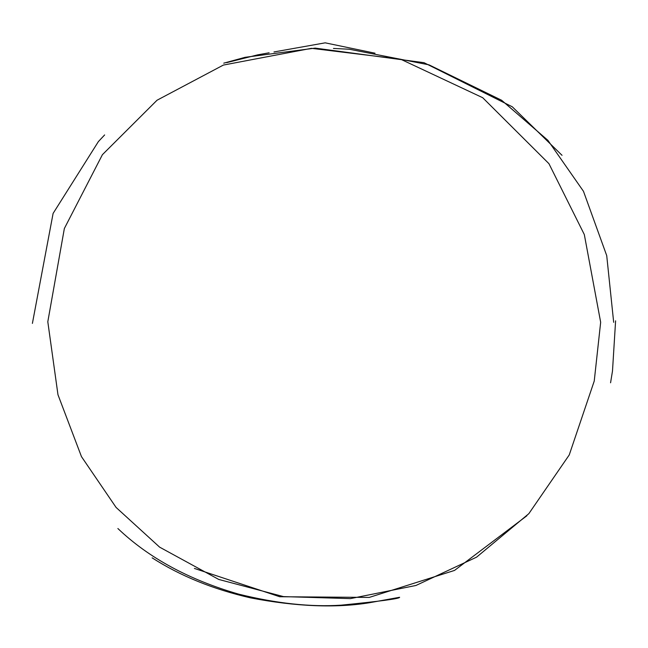 <?xml version="1.0" encoding="UTF-8"?>
<svg xmlns="http://www.w3.org/2000/svg" width="648" height="648" viewBox="0 0 648 648"><rect width="100%" height="100%" fill="white"/><g stroke="black" fill="none" stroke-linecap="round" stroke-linejoin="round"><path stroke-width="0.97" d="M375.014 53.201L325.191 42.833L273.974 51.962M600.664 322.259L584.318 234.56L548.937 163.669L482.703 97.71L400.699 59.235L311.421 48.333L223.358 65.075L157.043 100.221L102.408 154.686L64.355 228.509L47.806 321.756L57.972 394.737L81.47 456.629L116.081 507.433L159.619 547.147L218.749 579.442L283.508 596.606L350.406 598.614L415.927 585.476L476.58 557.159L528.849 513.653L569.236 454.953L594.24 381.04L600.664 322.259M194.424 568.442L279.701 596.735L369.247 597.415L454.515 570.426L526.913 515.735M226.687 62.621L257.637 54.869L269.131 52.788M333.453 48.446L349.272 49.232L429 64.841L501.649 100.278L547.9 140.333L583.484 191.322L606.722 255.628L613.68 322.323M104.628 134.938L98.375 141.604L53.104 213.411L32.4 323.409M562.035 155.318L512.276 106.79L423.978 62.678L315.203 48.114L245.147 57.299L223.746 63.164M117.879 528.525C148.724 557.936 188.989 579.814 238.691 594.143C276.445 603.482 310.595 607.16 341.156 605.167C380.433 601.263 399.921 598.63 399.622 597.278L369.328 602.762C335.591 608.213 296.039 606.593 250.671 597.902C213.16 589.283 180.314 575.934 152.134 557.847M615.6 320.833L612.498 370.964L610.57 382.79"/></g></svg>
